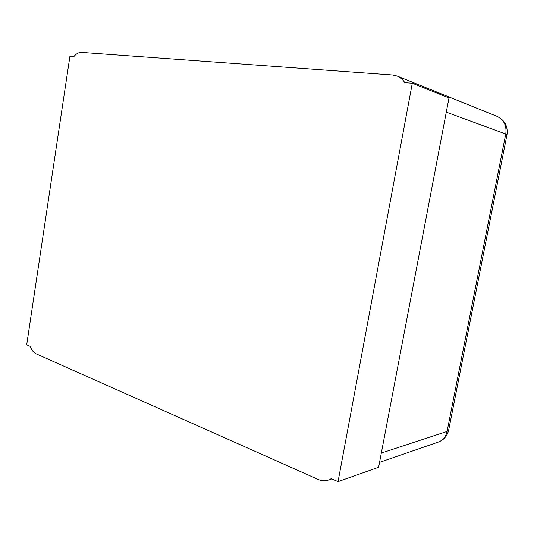 <?xml version="1.0" encoding="UTF-8"?>
<svg xmlns="http://www.w3.org/2000/svg" width="534" height="534" viewBox="0 0 534 534"><rect width="100%" height="100%" fill="white"/><g stroke="black" fill="none" stroke-linecap="round" stroke-linejoin="round"><path stroke-width="0.8" d="M338.049 481.635L412.308 83.231L448.994 97.956L378.619 467.263L338.049 481.635L331.28 478.658L328.47 480.019C325.072 481.147 321.601 480.934 318.044 479.385L36.152 353.828C33.575 352.594 31.613 350.11 30.264 346.379L26.7 344.81L69.907 56.377L73.785 56.684C76.195 53.694 78.825 52.259 81.662 52.385L392.51 74.987L397.162 76.055L496.94 116.319C503.942 119.723 506.879 125.623 505.758 134.027L446.291 112.14M412.308 83.231L404.772 82.636C402.863 79.553 400.326 77.363 397.162 76.055M381.329 453.052L447.078 431.432L505.758 134.027L506.993 134.728C508.061 126.204 504.71 120.07 496.94 116.319M379.554 462.371L438.307 442.079C442.946 440.316 445.87 436.765 447.078 431.432L448.633 430.297L506.993 134.728M328.47 480.019L331.781 478.878M438.307 442.079C443.801 439.983 447.245 436.058 448.633 430.297"/></g></svg>
